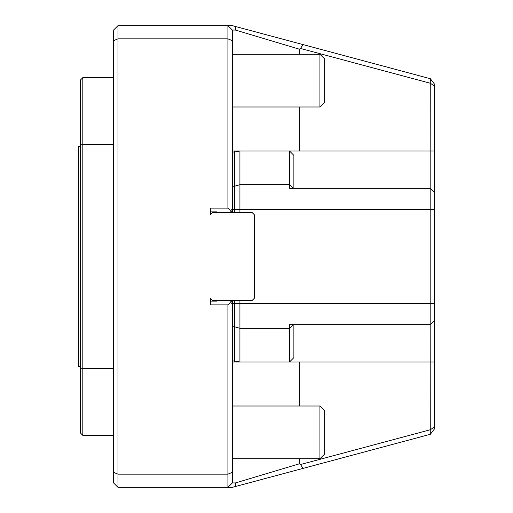 <?xml version="1.0" encoding="UTF-8"?>
<svg xmlns="http://www.w3.org/2000/svg" width="513" height="513" viewBox="0 0 513 513"><rect width="100%" height="100%" fill="white"/><g stroke="black" fill="none" stroke-linecap="round" stroke-linejoin="round"><path stroke-width="0.77" d="M293.878 324.658L293.878 357.632L289.479 362.031L289.479 324.658L430.189 324.658L430.189 188.342L289.479 188.342L289.479 150.969L293.878 155.368L293.878 188.342M434.582 150.969L430.189 150.969L430.26 83.164L434.582 86.178L434.582 192.741L430.189 188.342L430.189 150.969L239.924 150.969L239.924 212.529M239.924 300.471L239.924 362.031L299.355 362.031L299.355 406.001M430.189 188.342L434.582 192.741L434.582 428.753L430.336 434.293L303.164 468.369L300.445 464.541L299.355 463.81L299.355 458.769M430.26 434.312L430.189 324.658L434.582 320.259L430.189 324.658M300.438 464.547L430.189 429.779M434.582 426.822L430.26 429.836M430.26 83.164L430.336 78.707L434.582 84.247L434.582 86.178M299.355 54.231L299.355 49.19L300.445 48.459L303.164 44.631L430.26 78.688M430.189 83.221L300.438 48.453M239.924 150.969L232.318 150.969A1.757 1.129 180 0 0 234.601 152.04L239.924 150.969M232.318 362.031L239.924 362.031L234.601 360.96L234.601 362.031L232.318 362.031A1.757 1.129 180 0 1 234.601 360.96L234.601 326.749L239.924 328.333L289.479 328.333L293.365 324.658M303.164 468.369L235.576 486.478L235.396 482.938M232.318 472.338L227.919 474.159L227.919 304.869L230.119 302.67L232.318 303.581L232.318 482.951L235.396 482.951L299.355 463.81M235.576 486.478L232.318 487.35L117.99 487.35L113.591 482.951L113.591 40.662L117.99 38.841L117.99 474.159L113.591 472.338M299.355 150.969L299.355 106.999M299.355 49.19L235.396 30.049L235.576 26.522L303.164 44.631M113.591 40.662L113.591 30.049L117.99 25.65L117.99 38.841L227.919 38.841L227.919 25.65L232.318 25.65L235.576 26.522M232.318 482.951L227.919 487.35L227.919 474.159L117.99 474.159L117.99 487.35M235.396 30.049L232.318 30.049L232.318 209.419L230.119 210.33L227.919 208.131L227.919 38.841L232.318 40.662M232.318 184.667A1.757 1.667 180 0 0 234.601 186.251L234.601 150.969L232.318 150.969M232.318 300.471L232.318 302.67L230.119 300.471L230.119 302.67M232.318 209.419L232.318 210.33L230.119 212.529L230.119 210.33M232.318 210.33L232.318 212.529M232.318 302.67L232.318 303.581M227.919 304.869L210.33 304.869L210.33 298.271L210.33 301.131L216.928 301.131L216.928 300.471M117.99 25.65L227.919 25.65L232.318 30.049M216.928 212.529L216.928 211.869L210.33 211.869L210.33 214.729L210.33 208.131L227.919 208.131M210.33 298.271L212.529 300.471L252.101 300.471L254.301 298.271L254.301 214.729L252.101 212.529L212.529 212.529L210.33 214.729M324.658 58.95L324.658 102.279L319.932 106.999L319.932 54.231L324.658 58.95M324.658 410.721L324.658 454.05L319.932 458.769L319.932 406.001L324.658 410.721M113.591 144.294L82.811 144.294L82.811 435.351L80.612 433.158L80.612 79.842L82.811 77.649L82.811 144.294L80.612 145.076M80.612 143.056A43.971 43.971 0 0 0 80.143 144.813L80.143 165.917L80.612 167.674M80.612 146.571L78.418 146.571L78.418 366.429L80.143 366.429M113.591 368.706L82.811 368.706L80.612 367.924M80.612 345.326A43.971 43.971 0 0 0 80.143 347.083L80.143 368.187L80.612 369.944M232.318 209.637L234.601 209.637L234.601 186.251L239.924 184.667L289.479 184.667L293.365 188.342M434.582 209.637L234.601 209.637L234.601 212.529M434.582 303.363L234.601 303.363L234.601 326.749A1.757 1.667 180 0 0 232.318 328.333M434.582 362.031L299.355 362.031M234.601 300.471L234.601 303.363L232.318 303.363M232.318 106.999L319.932 106.999M232.318 54.231L319.932 54.231M232.318 458.769L319.932 458.769M232.318 406.001L319.932 406.001M113.591 435.351L82.811 435.351M113.591 77.649L82.811 77.649"/></g></svg>
